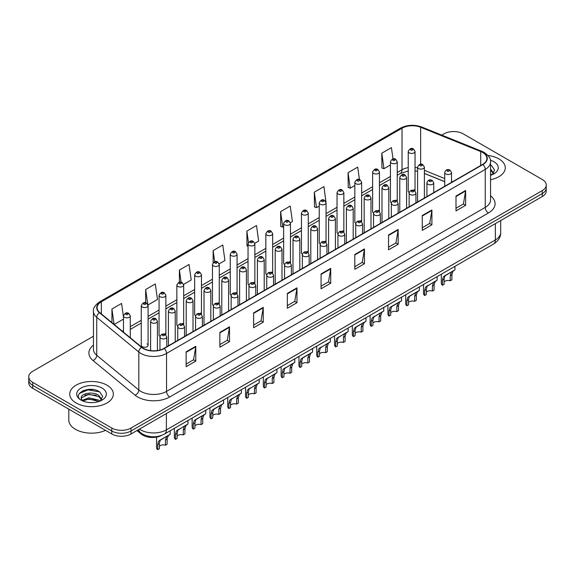 <?xml version="1.0" encoding="UTF-8"?>
<svg xmlns="http://www.w3.org/2000/svg" width="575" height="575" viewBox="0 0 575 575"><rect width="100%" height="100%" fill="white"/><g stroke="black" fill="none" stroke-linecap="round" stroke-linejoin="round"><path stroke-width="0.86" d="M396.247 200.057A3.407 1.969 0 0 1 397.239 201.358L397.246 161.755A3.407 1.969 180 0 1 395.14 163.573A3.407 1.969 180 0 1 391.424 163.142A3.407 1.969 180 0 1 390.432 161.755L390.432 201.444A3.407 1.969 0 0 0 391.388 202.817M379.45 211.636L379.45 172.026A3.407 1.969 180 0 1 377.344 173.844A3.407 1.969 180 0 1 373.628 173.42A3.407 1.969 180 0 1 372.629 172.026L372.629 211.722A3.407 1.969 0 0 0 373.592 213.088M360.647 220.606A3.407 1.969 0 0 1 361.646 221.907L361.646 182.304A3.407 1.969 180 0 1 359.548 184.122A3.407 1.969 180 0 1 355.832 183.698A3.407 1.969 180 0 1 354.832 182.304L354.832 221.993A3.407 1.969 0 0 0 355.796 223.366M342.851 230.884A3.407 1.969 0 0 1 343.85 232.185L343.85 192.582A3.407 1.969 180 0 1 341.744 194.4A3.407 1.969 180 0 1 338.035 193.969A3.407 1.969 180 0 1 337.036 192.582L337.036 232.271A3.407 1.969 0 0 0 337.992 233.637M325.055 241.155A3.407 1.969 0 0 1 326.047 242.456L326.054 202.853A3.407 1.969 180 0 1 323.948 204.671A3.407 1.969 180 0 1 320.239 204.247A3.407 1.969 180 0 1 319.24 202.853L319.24 242.549A3.407 1.969 0 0 0 320.196 243.915M308.257 252.741L308.257 213.131A3.407 1.969 180 0 1 306.152 214.949A3.407 1.969 180 0 1 302.436 214.518A3.407 1.969 180 0 1 301.444 213.131L301.444 252.82A3.407 1.969 0 0 0 302.4 254.193M289.462 261.704A3.407 1.969 0 0 1 290.454 263.012L290.461 223.409A3.407 1.969 180 0 1 288.355 225.22A3.407 1.969 180 0 1 284.639 224.796A3.407 1.969 180 0 1 283.64 223.409L283.64 263.098A3.407 1.969 0 0 0 284.603 264.464M272.658 273.29L272.658 233.68A3.407 1.969 180 0 1 270.559 235.498A3.407 1.969 180 0 1 266.843 235.074A3.407 1.969 180 0 1 265.844 233.68L265.844 273.377A3.407 1.969 0 0 0 266.807 274.742M253.862 282.26A3.407 1.969 0 0 1 254.862 283.561L254.862 243.958A3.407 1.969 180 0 1 252.756 245.777A3.407 1.969 180 0 1 249.047 245.345A3.407 1.969 180 0 1 248.048 243.958L248.048 283.647A3.407 1.969 0 0 0 249.004 285.02M237.065 293.839L237.065 254.229A3.407 1.969 180 0 1 234.959 256.048A3.407 1.969 180 0 1 231.251 255.623A3.407 1.969 180 0 1 230.252 254.229L230.252 293.926A3.407 1.969 0 0 0 231.208 295.291M218.27 302.809A3.407 1.969 0 0 1 219.262 304.11L219.269 264.507A3.407 1.969 180 0 1 217.163 266.326A3.407 1.969 180 0 1 213.447 265.902A3.407 1.969 180 0 1 212.455 264.507L212.455 304.197A3.407 1.969 0 0 0 213.411 305.569M200.474 313.088A3.407 1.969 0 0 1 201.466 314.388L201.466 274.785A3.407 1.969 180 0 1 199.367 276.604A3.407 1.969 180 0 1 195.651 276.173A3.407 1.969 180 0 1 194.652 274.785L194.652 314.475A3.407 1.969 0 0 0 195.615 315.84M182.67 323.358A3.407 1.969 0 0 1 183.669 324.659L183.669 285.056A3.407 1.969 180 0 1 181.571 286.875A3.407 1.969 180 0 1 177.855 286.451A3.407 1.969 180 0 1 176.856 285.056L176.856 324.753A3.407 1.969 0 0 0 177.819 326.118M164.874 333.637A3.407 1.969 0 0 1 165.873 334.938L165.873 295.334A3.407 1.969 180 0 1 163.767 297.153A3.407 1.969 180 0 1 160.058 296.722A3.407 1.969 180 0 1 159.059 295.334L159.059 335.024A3.407 1.969 0 0 0 160.015 336.397M148.077 345.302L148.077 305.613A3.407 1.969 180 0 1 145.971 307.424A3.407 1.969 180 0 1 142.262 307A3.407 1.969 180 0 1 141.263 305.613L141.263 345.302A3.407 1.969 0 0 0 142.262 346.689A3.407 1.969 0 0 0 145.971 347.12A3.407 1.969 0 0 0 148.077 345.302A3.407 1.969 0 0 0 147.078 343.908M414.043 189.779A3.407 1.969 0 0 1 415.035 191.08L415.042 151.477A3.407 1.969 180 0 1 412.936 153.295A3.407 1.969 180 0 1 409.228 152.871A3.407 1.969 180 0 1 408.228 151.477L408.228 191.173A3.407 1.969 0 0 0 409.184 192.539M444.719 181.707L424.393 173.485M379.442 211.636A3.407 1.969 0 0 0 378.451 210.328M308.25 252.734A3.407 1.969 0 0 0 307.258 251.433M272.658 273.283A3.407 1.969 0 0 0 271.659 271.982M237.058 293.839A3.407 1.969 0 0 0 236.066 292.531M161.704 435.354A13.628 7.87 180 0 1 141.249 434.111L136.943 430.56M498.892 158.894A21.807 12.592 0 0 0 487.995 155.487A21.807 12.592 0 0 1 498.892 158.894A21.807 12.592 0 0 1 505.274 167.799A21.807 12.592 0 0 0 498.892 158.894M106.95 385.178A21.807 12.592 0 0 0 83.188 382.447A21.807 12.592 0 0 0 69.726 394.083A21.807 12.592 0 0 0 76.108 402.982A21.807 12.592 0 0 0 99.878 405.713A21.807 12.592 0 0 0 113.34 394.083A21.807 12.592 0 0 0 106.95 385.178A21.807 12.592 0 0 0 83.188 382.447A21.807 12.592 0 0 0 69.726 394.083A21.807 12.592 0 0 0 76.108 402.982A21.807 12.592 0 0 0 99.878 405.713A21.807 12.592 0 0 0 113.34 394.083A21.807 12.592 0 0 0 106.95 385.178M482.662 152.497A14.54 8.395 180 0 1 486.924 158.434A14.54 8.395 180 0 1 482.662 164.371L163.976 348.364A14.54 8.395 180 0 1 141.788 347.243L99.712 312.548A14.54 8.395 180 0 1 97.082 307.733A14.54 8.395 180 0 1 101.344 301.803L402.018 128.203A14.54 8.395 180 0 1 420.634 127.269L480.722 151.556A14.54 8.395 180 0 1 482.662 152.497M482.921 152.346A14.9 8.603 0 0 0 480.93 151.383L420.842 127.097A14.9 8.603 0 0 0 401.76 128.06L101.085 301.652A14.9 8.603 0 0 0 99.417 312.671L141.486 347.357A14.9 8.603 0 0 0 164.234 348.507L482.921 164.515A14.9 8.603 0 0 0 482.921 152.346M93.452 336.217L32.739 371.27A13.628 7.87 0 0 0 28.75 376.833L28.75 382.77A13.628 7.87 0 0 0 32.739 388.333L111.773 433.96L111.773 430.991A13.628 7.87 0 0 0 131.05 430.991L542.261 193.581A13.628 7.87 0 0 0 546.25 188.018A13.628 7.87 0 0 1 542.261 193.581L131.05 430.991A13.628 7.87 0 0 1 111.773 430.991L32.739 385.365L111.773 430.991L111.773 428.023A13.628 7.87 0 0 0 131.05 428.023L542.261 190.612A13.628 7.87 0 0 0 546.25 185.049A13.628 7.87 0 0 0 542.261 179.486L463.227 133.86A13.628 7.87 0 0 0 443.95 133.86L441.78 135.111M28.75 379.802A13.628 7.87 0 0 0 32.739 385.365A13.628 7.87 0 0 1 28.75 379.802M186.142 351.85L186.142 366.685L195.78 361.122L195.78 346.287L186.142 351.85M186.142 364.054L193.567 359.77L195.744 346.775A3.637 2.099 -120 0 0 195.78 346.287M193.502 359.806L195.78 361.122M219.873 332.372L219.873 347.214L229.511 341.651L229.511 326.808L219.873 332.372M219.873 344.576L227.298 340.292L229.475 327.304A3.637 2.099 -120 0 0 229.511 326.808M227.233 340.328L229.511 341.651M253.604 312.901L253.604 327.736L263.242 322.173L263.242 307.338L253.604 312.901M253.604 325.105L261.028 320.821L263.206 307.826A3.637 2.099 -120 0 0 263.242 307.338M260.964 320.857L263.242 322.173M287.342 293.423L287.342 308.265L296.98 302.694L296.98 287.859L287.342 293.423M287.342 305.627L294.759 301.343L296.937 288.355A3.637 2.099 -120 0 0 296.98 287.859M294.695 301.379L296.98 302.694M455.997 196.046L455.997 210.888L465.635 205.325L465.635 190.483L455.997 196.046M455.997 208.251L463.421 203.967L465.599 190.979A3.637 2.099 -120 0 0 465.635 190.483M463.357 204.003L465.635 205.325M422.266 215.524L422.266 230.359L431.904 224.796L431.904 209.961L422.266 215.524M422.266 227.729L429.69 223.445L431.868 210.45A3.637 2.099 -120 0 0 431.904 209.961M429.626 223.481L431.904 224.796M388.535 234.995L388.535 249.838L398.173 244.274L398.173 229.432L388.535 234.995M388.535 247.207L395.959 242.916L398.137 229.928A3.637 2.099 -120 0 0 398.173 229.432M395.895 242.959L398.173 244.274M354.804 254.473L354.804 269.308L364.442 263.745L364.442 248.91L354.804 254.473M354.804 266.678L362.228 262.394L364.399 249.399A3.637 2.099 -120 0 0 364.442 248.91M362.164 262.43L364.442 263.745M321.073 273.952L321.073 288.787L330.711 283.223L330.711 268.381L321.073 273.952M321.073 286.156L328.498 281.865L330.668 268.877A3.637 2.099 -120 0 0 330.711 268.381M328.433 281.908L330.711 283.223M490.554 179.709A21.807 12.592 0 0 0 505.274 167.799A21.807 12.592 0 0 1 490.554 179.709M28.75 376.833A13.628 7.87 0 0 0 32.739 382.397L111.773 428.023M183.59 284.395L191.209 279.996L189.031 264.486L179.4 270.056L179.4 282.224M147.991 304.944L157.478 299.467L155.3 283.964L145.662 289.527L145.662 302.802M123.467 316.933L121.569 303.442L111.931 309.005L111.931 322.625M290.375 222.741L292.409 221.569L290.231 206.066L280.593 211.629L280.751 226.377M325.967 202.192L323.962 186.588L314.324 192.151L314.482 206.899M359.44 179.551L357.693 167.117L348.055 172.68L348.213 187.428M393.005 158.908L391.424 147.638L381.793 153.202L381.944 167.95M219.183 263.846L224.94 260.518L222.769 245.015L213.131 250.578L213.131 262.725M254.775 243.29L258.671 241.04L256.5 225.537L246.862 231.107L247.013 245.848M248.048 246.237L246.862 245.791M246.862 231.107L248.465 242.528M280.593 211.629L282.771 227.132L283.64 226.629M282.771 227.132L280.593 226.32M314.324 192.151L316.502 207.654L319.24 206.08M316.502 207.654L314.324 206.842M348.055 172.68L350.232 188.183L354.832 185.524M350.232 188.183L348.055 187.371M381.793 153.202L383.963 168.705L390.432 164.975M383.963 168.705L381.793 167.893M213.131 250.578L214.698 261.747M179.4 270.056L181.103 282.217M145.662 289.527L147.739 304.312M114.173 324.473L123.467 319.103M111.931 309.005L114.094 324.408M93.351 389.577A18.17 10.494 0 0 0 82.714 390.842M111.773 433.96A13.628 7.87 0 0 0 131.05 433.96L542.261 196.549A13.628 7.87 0 0 0 546.25 190.986L546.25 185.049M444.101 281.879A4.543 2.623 180 0 1 450.232 280.765L450.232 275.677L451.339 272.241L452.122 271.515L445.97 275.066L444.913 275.95L444.101 279.22L444.101 284.309L442.441 285.265A6.814 3.932 180 0 1 441.312 283.094L441.312 274.225M442.441 285.265L442.441 280.176L443.311 276.877L452.676 271.199M454.947 266.354L454.947 269.883L452.949 271.314L451.885 274.721L451.885 279.809L450.232 280.765M444.317 276.022L445.97 275.066L444.317 276.022M426.305 292.158A4.543 2.623 180 0 1 432.429 291.043L432.429 285.955L433.543 282.519L434.326 281.786L427.117 286.228L426.305 289.491L426.305 294.58L424.645 295.536A6.814 3.932 180 0 1 423.516 293.372L423.516 284.503M424.645 295.536L424.645 290.454L425.514 287.155L434.872 281.47M437.144 276.632L437.144 280.162L435.153 281.592L434.089 284.999L434.089 290.088L432.429 291.043M426.521 286.3L428.174 285.344L426.521 286.3M408.509 302.428A4.543 2.623 180 0 1 414.632 301.322L414.632 296.233L415.747 292.79L416.53 292.064L410.37 295.615L409.321 296.506L408.509 299.769L408.509 304.858L406.848 305.814A6.814 3.932 180 0 1 405.72 303.643L405.72 294.774M406.848 305.814L406.848 300.725L407.718 297.433L417.076 291.748M419.348 286.903L419.348 290.433L417.349 291.863L416.293 295.277L416.293 300.366L414.632 301.322M408.724 296.571L410.37 295.615L408.724 296.571M390.705 312.707A4.543 2.623 180 0 1 396.836 311.592L396.836 306.504L397.95 303.068L398.734 302.335L392.574 305.893L391.525 306.777L390.705 310.047L390.705 315.136L389.052 316.092A6.814 3.932 180 0 1 387.924 313.921L387.924 305.052M389.052 316.092L389.052 311.003L389.915 307.704L399.28 302.026M401.551 297.182L401.551 300.711L399.553 302.141L398.497 305.548L398.497 310.637L396.836 311.592M390.921 306.849L392.574 305.893L390.921 306.849M372.909 322.985A4.543 2.623 180 0 1 379.04 321.871L379.04 316.782L380.154 313.346L380.938 312.613L373.728 317.055L372.909 320.318L372.909 325.407L371.256 326.363A6.814 3.932 180 0 1 370.12 324.192L370.12 315.323M371.256 326.363L371.256 321.274L372.118 317.982L381.484 312.297M383.755 307.46L383.755 310.989L381.757 312.419L380.693 315.826L380.693 320.915L379.04 321.871M373.125 317.12L374.778 316.171L373.125 317.12M490.554 173.743L491.934 174.822M490.554 174.922L490.949 175.181M490.554 169.028L493.681 173.219M490.554 170.207L493.451 173.528M490.554 175.31A14.813 8.553 0 0 0 493.939 173.851A14.813 8.553 0 0 0 493.939 161.755A14.813 8.553 0 0 0 490.389 160.238M492.279 174.678L494.601 170.121L491.668 165.693M490.554 165.14L491.467 165.557M68.813 409.163L68.813 420.052A22.72 13.117 0 0 0 75.469 429.324A22.72 13.117 0 0 0 105.548 430.366M89.053 402.514L92.51 402.615M82.261 400.344L88.873 397.814L98.792 400.135L100 401.098M82.865 400.976L88.873 398.993L99.015 401.465M82.362 400.797L81.298 398.31A10.271 5.93 0 0 0 82.958 401.055M101.746 399.503L98.792 395.427C92.632 390.827 79.947 393.667 81.298 398.31L81.262 397.857M81.327 398.453L81.614 397.692L88.873 394.285L98.792 396.606L101.509 399.805M100.345 400.955L102.666 396.398L99.734 391.978C89.341 384.503 70.869 394.349 81.535 400.387L82.06 400.71M102.005 388.032A14.813 8.553 0 0 0 81.061 388.032A14.813 8.553 0 0 0 81.061 400.128A14.813 8.553 0 0 0 102.005 400.128A14.813 8.553 0 0 0 102.005 388.032M79.364 393.458L88.068 389.893L99.532 391.841M84.798 395.198L88.068 394.601L96.248 395.305M84.798 399.905L88.068 399.316L96.248 400.013M355.113 333.256A4.543 2.623 180 0 1 361.244 332.142L361.244 327.06L362.351 323.617L363.134 322.891L356.982 326.442L355.925 327.326L355.113 330.596L355.113 335.685L353.452 336.641A6.814 3.932 180 0 1 352.324 334.47L352.324 325.601M353.452 336.641L353.452 331.552L354.322 328.253L363.68 322.575M365.959 317.731L365.959 321.26L363.961 322.69L362.897 326.097L362.897 331.186L361.244 332.142M355.328 327.398L356.982 326.442L355.328 327.398M337.317 343.534A4.543 2.623 180 0 1 343.44 342.42L343.44 337.331L344.554 333.895L345.338 333.162L338.129 337.604L337.317 340.874L337.317 345.956L335.656 346.919A6.814 3.932 180 0 1 334.528 344.748L334.528 335.879M335.656 346.919L335.656 341.83L336.526 338.531L345.884 332.846M348.155 328.009L348.155 331.538L346.164 332.968L345.101 336.375L345.101 341.464L343.44 342.42M337.532 337.676L339.185 336.72L337.532 337.676M319.52 353.812A4.543 2.623 180 0 1 325.644 352.698L325.644 347.609L326.758 344.173L327.542 343.44L320.332 347.882L319.52 351.145L319.52 356.234L317.86 357.19A6.814 3.932 180 0 1 316.732 355.019L316.732 346.15M317.86 357.19L317.86 352.101L318.73 348.809L328.088 343.124M330.359 338.28L330.359 341.816L328.361 343.246L327.304 346.653L327.304 351.742L325.644 352.698M319.736 347.947L321.382 346.998L319.736 347.947M301.717 364.083A4.543 2.623 180 0 1 307.848 362.969L307.848 357.88L308.962 354.444L309.745 353.718L303.586 357.269L302.536 358.153L301.717 361.423L301.717 366.512L300.064 367.468A6.814 3.932 180 0 1 298.935 365.298L298.935 356.428M300.064 367.468L300.064 362.379L300.926 359.08L310.292 353.402M312.563 348.558L312.563 352.087L310.565 353.517L309.508 356.924L309.508 362.013L307.848 362.969M301.933 358.225L303.586 357.269L301.933 358.225M283.921 374.361A4.543 2.623 180 0 1 290.052 373.247L290.052 368.158L291.166 364.723L291.949 363.989L284.74 368.431L283.921 371.694L283.921 376.783L282.268 377.739A6.814 3.932 180 0 1 281.132 375.576L281.132 366.706M282.268 377.739L282.268 372.658L283.13 369.358L292.495 363.673M294.767 358.836L294.767 362.365L292.768 363.795L291.705 367.202L291.705 372.291L290.052 373.247M284.136 368.503L285.789 367.547L284.136 368.503M266.124 384.632A4.543 2.623 180 0 1 272.255 383.525L272.255 378.436L273.362 374.993L274.146 374.268L266.937 378.709L266.124 381.973L266.124 387.061L264.464 388.017A6.814 3.932 180 0 1 263.336 385.847L263.336 376.977M264.464 388.017L264.464 382.928L265.334 379.637L274.692 373.951M276.97 369.107L276.97 372.636L274.972 374.066L273.908 377.48L273.908 382.562L272.255 383.525M266.34 378.774L267.993 377.818L266.34 378.774M248.328 394.91A4.543 2.623 180 0 1 254.452 393.796L254.452 388.707L255.566 385.272L256.349 384.538L249.14 388.98L248.328 392.251L248.328 397.339L246.668 398.295A6.814 3.932 180 0 1 245.539 396.125L245.539 387.255M246.668 398.295L246.668 393.207L247.537 389.908L256.896 384.229M259.167 379.385L259.167 382.914L257.176 384.344L256.112 387.751L256.112 392.84L254.452 393.796M248.544 389.052L250.197 388.096L248.544 389.052M230.525 405.188A4.543 2.623 180 0 1 236.656 404.074L236.656 398.985L237.77 395.55L238.553 394.817L231.344 399.258L230.525 402.522L230.525 407.61L228.872 408.566A6.814 3.932 180 0 1 227.743 406.396L227.743 397.526M228.872 408.566L228.872 403.478L229.741 400.186L239.099 394.5M241.371 389.663L241.371 393.192L239.373 394.622L238.316 398.029L238.316 403.118L236.656 404.074M230.748 399.323L232.393 398.374L230.748 399.323M212.728 415.459A4.543 2.623 180 0 1 218.859 414.345L218.859 409.263L219.973 405.821L220.757 405.095L214.597 408.645L213.548 409.529L212.728 412.8L212.728 417.888L211.075 418.844A6.814 3.932 180 0 1 209.947 416.674L209.947 407.804M211.075 418.844L211.075 413.756L211.938 410.457L221.303 404.778M223.574 399.934L223.574 403.463L221.576 404.893L220.52 408.3L220.52 413.389L218.859 414.345M212.944 409.601L214.597 408.645L212.944 409.601M194.932 425.737A4.543 2.623 180 0 1 201.063 424.623L201.063 419.534L202.177 416.099L202.961 415.366L196.801 418.923L195.752 419.808L194.932 423.078L194.932 428.159L193.279 429.122A6.814 3.932 180 0 1 192.143 426.952L192.143 418.082M193.279 429.122L193.279 424.034L194.142 420.735L203.507 415.049M205.778 410.212L205.778 413.741L203.78 415.172L202.716 418.578L202.716 423.667L201.063 424.623M195.148 419.879L196.801 418.923L195.148 419.879M177.136 436.015A4.543 2.623 180 0 1 183.267 434.901L183.267 429.812L184.374 426.377L185.157 425.644L177.948 430.086L177.136 433.349L177.136 438.438L175.476 439.393A6.814 3.932 180 0 1 174.347 437.223L174.347 428.353M175.476 439.393L175.476 434.305L176.345 431.013L185.703 425.327M187.982 420.483L187.982 424.019L185.984 425.45L184.92 428.857L184.92 433.945L183.267 434.901M177.352 430.15L179.005 429.202L177.352 430.15M159.34 446.286A4.543 2.623 180 0 1 165.463 445.172L165.463 440.083L166.577 436.648L167.361 435.922L161.208 439.473L160.152 440.357L159.34 443.627L159.34 448.716L157.679 449.672A6.814 3.932 180 0 1 156.551 447.501L156.551 437.093M157.679 449.672L157.679 444.583L158.549 441.284L167.907 435.606M170.178 430.761L170.178 434.29L168.188 435.721L167.124 439.128L167.124 444.216L165.463 445.172M159.555 440.428L161.208 439.473L159.555 440.428M141.249 433.198L141.249 434.111M490.554 195.823A22.72 13.117 180 0 1 488.448 212.966L169.762 396.958A4.543 2.623 60 0 1 166.549 391.395L485.235 207.403A18.17 10.494 0 0 0 490.554 199.978L490.554 161.992A18.17 10.494 180 0 1 485.235 169.417A4.543 2.623 -120 0 0 482.921 164.515M169.762 396.958A22.72 13.117 180 0 1 137.633 396.958A22.72 13.117 180 0 1 135.089 395.205L93.013 360.518A22.72 13.117 180 0 1 93.452 345.122M140.846 391.395A18.17 10.494 0 0 0 166.549 391.395L166.549 353.409A18.17 10.494 180 0 1 138.812 352.008L96.737 317.314A18.17 10.494 180 0 1 93.452 311.298L93.452 349.284A18.17 10.494 0 0 0 96.737 355.3L138.812 389.994A18.17 10.494 0 0 0 140.846 391.395M490.554 161.992C491.165 159.153 489.073 155.99 484.294 152.497L481.908 151.333A4.543 2.127 112 0 0 480.93 151.383M481.908 151.333L421.82 127.046C414.295 124.38 407.15 124.768 400.387 128.203A4.543 2.623 60 0 1 401.76 128.06M101.085 301.652A4.543 2.623 -120 0 0 99.712 301.796C94.997 305.188 92.906 308.351 93.452 311.298M99.417 312.671A4.543 3.04 129.5 0 0 96.737 317.314L96.737 355.3A4.543 3.04 -50.5 0 1 93.013 360.518M421.82 127.046A4.543 2.127 112 0 0 420.842 127.097M141.486 347.357A4.543 3.04 129.5 0 0 138.812 352.008L138.812 389.994A4.543 3.04 -50.5 0 1 135.089 395.205M164.234 348.507A4.543 2.623 60 0 1 166.549 353.409L485.235 169.417L485.235 207.403A4.543 2.623 60 0 0 488.448 212.966M131.05 428.023L131.05 433.96M542.261 190.612L542.261 196.549M32.739 382.397L32.739 388.333M101.344 301.803L101.344 313.893M480.722 151.556L480.722 165.492M420.634 127.269L420.634 164.234M452.59 181.729L451.533 181.305M444.719 178.552L424.393 170.329M417.572 167.871A14.54 8.395 0 0 0 415.042 167.447M408.228 167.634A14.54 8.395 0 0 0 402.018 169.754L397.246 172.507M402.018 128.203L402.018 169.754A8.179 4.722 60 0 1 400.322 173.499L397.246 175.274M390.432 176.446L379.45 182.785M372.629 186.717L361.646 193.063M354.832 196.995L343.85 203.334M337.036 207.273L326.054 213.612M319.24 217.544L308.257 223.891M301.444 227.822L290.461 234.162M283.64 238.1L272.658 244.44M265.844 248.371L254.862 254.711M248.048 258.649L237.065 264.989M230.252 268.92L219.269 275.267M212.455 279.198L201.466 285.538M194.652 289.477L183.669 295.816M176.856 299.748L165.873 306.087M159.059 310.026L148.077 316.365M141.263 320.304L130.281 326.643M123.467 330.575L122.353 331.214M321.073 274.419L330.668 268.877M354.804 254.941L364.399 249.399M388.535 235.47L398.137 229.928M422.266 215.992L431.868 210.45M455.997 196.521L465.599 190.979M287.342 293.897L296.937 288.355M253.604 313.368L263.206 307.826M219.873 332.846L229.475 327.304M186.142 352.317L195.744 346.775M139.466 429.101A18.17 10.494 0 0 0 140.688 429.877A18.17 10.494 0 0 0 166.383 429.877L495.355 239.955A18.17 10.494 0 0 0 500.674 232.53C500.811 237.044 498.41 240.903 493.472 244.109L164.5 434.039A9.085 5.247 60 0 0 166.383 429.877L166.383 413.554M495.355 223.632L495.355 239.955A9.085 5.247 60 0 1 493.472 244.109M138.726 429.525A9.085 6.081 129.5 0 0 140.314 432.479L137.554 430.208M445.718 173.938A3.407 1.969 180 0 1 444.719 172.55C445.589 169.754 447.372 168.942 450.067 170.114L451.533 172.55A3.407 1.969 180 0 1 449.434 174.369A3.407 1.969 180 0 1 445.718 173.938M448.931 170.229A1.136 0.654 0 0 0 447.328 170.229A1.136 0.654 0 0 0 447.328 171.156A1.136 0.654 0 0 0 448.931 171.156A1.136 0.654 0 0 0 448.931 170.229M452.122 271.515L453.776 270.559M450.232 275.677L451.885 274.721M442.441 280.176L444.101 279.22M424.393 198.016L424.393 167.153A3.407 1.969 180 0 1 422.287 168.971A3.407 1.969 180 0 1 418.571 168.54A3.407 1.969 180 0 1 417.572 167.153L417.572 201.947M420.181 165.758A1.136 0.654 0 0 0 421.784 165.758A1.136 0.654 0 0 0 421.784 164.831A1.136 0.654 0 0 0 420.181 164.831A1.136 0.654 0 0 0 420.181 165.758M410.83 150.089A1.136 0.654 0 0 0 412.44 150.089A1.136 0.654 0 0 0 412.44 149.162A1.136 0.654 0 0 0 410.83 149.162A1.136 0.654 0 0 0 410.83 150.089M427.922 184.216A3.407 1.969 180 0 1 426.923 182.821C427.793 180.025 429.575 179.22 432.271 180.392L433.737 182.821A3.407 1.969 180 0 1 431.638 184.64A3.407 1.969 180 0 1 427.922 184.216M431.135 180.507A1.136 0.654 0 0 0 429.525 180.507A1.136 0.654 0 0 0 429.525 181.434A1.136 0.654 0 0 0 431.135 181.434A1.136 0.654 0 0 0 431.135 180.507M434.326 281.786L435.979 280.837M432.429 285.955L434.089 284.999M424.645 290.454L426.305 289.491M410.126 194.487A3.407 1.969 180 0 1 409.127 193.099C409.997 190.303 411.779 189.491 414.474 190.67L415.941 193.099A3.407 1.969 180 0 1 413.835 194.918A3.407 1.969 180 0 1 410.126 194.487M413.339 190.778A1.136 0.654 0 0 0 411.729 190.778A1.136 0.654 0 0 0 411.729 191.705A1.136 0.654 0 0 0 413.339 191.705A1.136 0.654 0 0 0 413.339 190.778M416.53 292.064L418.183 291.108M414.632 296.233L416.293 295.277M406.848 300.725L408.509 299.769M392.33 204.765A3.407 1.969 180 0 1 391.331 203.377C392.2 200.582 393.983 199.769 396.678 200.941L398.144 203.377A3.407 1.969 180 0 1 396.038 205.189A3.407 1.969 180 0 1 392.33 204.765M395.543 201.056A1.136 0.654 0 0 0 393.933 201.056A1.136 0.654 0 0 0 393.933 201.983A1.136 0.654 0 0 0 395.543 201.983A1.136 0.654 0 0 0 395.543 201.056M398.734 302.335L400.387 301.386M396.836 306.504L398.497 305.548M389.052 311.003L390.705 310.047M374.526 215.043A3.407 1.969 180 0 1 373.534 213.648C374.404 210.853 376.187 210.04 378.875 211.219L380.348 213.648A3.407 1.969 180 0 1 378.242 215.467A3.407 1.969 180 0 1 374.526 215.043M377.739 211.334A1.136 0.654 0 0 0 376.136 211.334A1.136 0.654 0 0 0 376.136 212.261A1.136 0.654 0 0 0 377.739 212.261A1.136 0.654 0 0 0 377.739 211.334M380.938 312.613L382.591 311.657M379.04 316.782L380.693 315.826M371.256 321.274L372.909 320.318M406.59 208.287L406.59 177.423A3.407 1.969 180 0 1 404.491 179.242A3.407 1.969 180 0 1 400.775 178.818A3.407 1.969 180 0 1 399.776 177.423L399.776 212.225M402.385 176.036A1.136 0.654 0 0 0 403.988 176.036A1.136 0.654 0 0 0 403.988 175.109A1.136 0.654 0 0 0 402.385 175.109A1.136 0.654 0 0 0 402.385 176.036M388.793 218.565L388.793 187.702A3.407 1.969 180 0 1 386.695 189.52A3.407 1.969 180 0 1 382.979 189.096A3.407 1.969 180 0 1 381.98 187.702L381.98 222.496M384.582 186.307A1.136 0.654 0 0 0 386.192 186.307A1.136 0.654 0 0 0 386.192 185.38A1.136 0.654 0 0 0 384.582 185.38A1.136 0.654 0 0 0 384.582 186.307M370.997 228.836L370.997 197.98A3.407 1.969 180 0 1 368.891 199.791A3.407 1.969 180 0 1 365.183 199.367A3.407 1.969 180 0 1 364.183 197.98L364.183 232.774M366.785 196.585A1.136 0.654 0 0 0 368.395 196.585A1.136 0.654 0 0 0 368.395 195.658A1.136 0.654 0 0 0 366.785 195.658A1.136 0.654 0 0 0 366.785 196.585M356.73 225.314A3.407 1.969 180 0 1 355.731 223.927C356.601 221.131 358.383 220.318 361.078 221.497L362.545 223.927A3.407 1.969 180 0 1 360.446 225.745A3.407 1.969 180 0 1 356.73 225.314M359.943 221.605A1.136 0.654 0 0 0 358.34 221.605A1.136 0.654 0 0 0 358.34 222.532A1.136 0.654 0 0 0 359.943 222.532A1.136 0.654 0 0 0 359.943 221.605M363.134 322.891L364.787 321.935M361.244 327.06L362.897 326.097M353.452 331.552L355.113 330.596M338.934 235.592A3.407 1.969 180 0 1 337.935 234.197C338.804 231.402 340.587 230.597 343.282 231.768L344.748 234.197A3.407 1.969 180 0 1 342.65 236.016A3.407 1.969 180 0 1 338.934 235.592M342.147 231.883A1.136 0.654 0 0 0 340.537 231.883A1.136 0.654 0 0 0 340.537 232.81A1.136 0.654 0 0 0 342.147 232.81A1.136 0.654 0 0 0 342.147 231.883M345.338 333.162L346.991 332.213M343.44 337.331L345.101 336.375M335.656 341.83L337.317 340.874M321.137 245.87A3.407 1.969 180 0 1 320.138 244.476C321.008 241.68 322.791 240.868 325.486 242.046L326.952 244.476A3.407 1.969 180 0 1 324.846 246.294A3.407 1.969 180 0 1 321.137 245.87M324.35 242.154A1.136 0.654 0 0 0 322.74 242.154A1.136 0.654 0 0 0 322.74 243.081A1.136 0.654 0 0 0 324.35 243.081A1.136 0.654 0 0 0 324.35 242.154M327.542 343.44L329.195 342.484M325.644 347.609L327.304 346.653M317.86 352.101L319.52 351.145M353.201 239.114L353.201 208.251A3.407 1.969 180 0 1 351.095 210.069A3.407 1.969 180 0 1 347.379 209.645A3.407 1.969 180 0 1 346.387 208.251L346.387 243.045M348.989 206.863A1.136 0.654 0 0 0 350.592 206.863A1.136 0.654 0 0 0 350.592 205.936A1.136 0.654 0 0 0 348.989 205.936A1.136 0.654 0 0 0 348.989 206.863M335.405 249.392L335.405 218.529A3.407 1.969 180 0 1 333.299 220.347A3.407 1.969 180 0 1 329.583 219.916A3.407 1.969 180 0 1 328.584 218.529L328.584 253.323M331.193 217.134A1.136 0.654 0 0 0 332.796 217.134A1.136 0.654 0 0 0 332.796 216.207A1.136 0.654 0 0 0 331.193 216.207A1.136 0.654 0 0 0 331.193 217.134M317.601 259.663L317.601 228.8A3.407 1.969 180 0 1 315.502 230.618A3.407 1.969 180 0 1 311.787 230.194A3.407 1.969 180 0 1 310.787 228.8L310.787 263.602M313.397 227.412A1.136 0.654 0 0 0 314.999 227.412A1.136 0.654 0 0 0 314.999 226.485A1.136 0.654 0 0 0 313.397 226.485A1.136 0.654 0 0 0 313.397 227.412M303.341 256.141A3.407 1.969 180 0 1 302.342 254.754C303.212 251.958 304.994 251.146 307.69 252.317L309.156 254.754A3.407 1.969 180 0 1 307.05 256.572A3.407 1.969 180 0 1 303.341 256.141M306.554 252.432A1.136 0.654 0 0 0 304.944 252.432A1.136 0.654 0 0 0 304.944 253.359A1.136 0.654 0 0 0 306.554 253.359A1.136 0.654 0 0 0 306.554 252.432M309.745 353.718L311.398 352.762M307.848 357.88L309.508 356.924M300.064 362.379L301.717 361.423M285.538 266.419A3.407 1.969 180 0 1 284.539 265.025C285.416 262.229 287.198 261.424 289.886 262.595L291.36 265.025A3.407 1.969 180 0 1 289.254 266.843A3.407 1.969 180 0 1 285.538 266.419M288.751 262.71A1.136 0.654 0 0 0 287.148 262.71A1.136 0.654 0 0 0 287.148 263.637A1.136 0.654 0 0 0 288.751 263.637A1.136 0.654 0 0 0 288.751 262.71M291.949 363.989L293.595 363.041M290.052 368.158L291.705 367.202M282.268 372.658L283.921 371.694M267.742 276.69A3.407 1.969 180 0 1 266.743 275.303C267.612 272.507 269.395 271.695 272.09 272.873L273.556 275.303A3.407 1.969 180 0 1 271.457 277.121A3.407 1.969 180 0 1 267.742 276.69M270.954 272.981A1.136 0.654 0 0 0 269.352 272.981A1.136 0.654 0 0 0 269.352 273.908A1.136 0.654 0 0 0 270.954 273.908A1.136 0.654 0 0 0 270.954 272.981M274.146 374.268L275.799 373.312M272.255 378.436L273.908 377.48M264.464 382.928L266.124 381.973M249.945 286.968A3.407 1.969 180 0 1 248.946 285.581C249.816 282.785 251.598 281.973 254.294 283.144L255.76 285.581A3.407 1.969 180 0 1 253.661 287.392A3.407 1.969 180 0 1 249.945 286.968M253.158 283.259A1.136 0.654 0 0 0 251.548 283.259A1.136 0.654 0 0 0 251.548 284.187A1.136 0.654 0 0 0 253.158 284.187A1.136 0.654 0 0 0 253.158 283.259M256.349 384.538L258.002 383.59M254.452 388.707L256.112 387.751M246.668 393.207L248.328 392.251M232.149 297.246A3.407 1.969 180 0 1 231.15 295.852C232.02 293.056 233.802 292.244 236.498 293.423L237.964 295.852A3.407 1.969 180 0 1 235.858 297.67A3.407 1.969 180 0 1 232.149 297.246M235.362 293.537A1.136 0.654 0 0 0 233.752 293.537A1.136 0.654 0 0 0 233.752 294.465A1.136 0.654 0 0 0 235.362 294.465A1.136 0.654 0 0 0 235.362 293.537M238.553 394.817L240.206 393.861M236.656 398.985L238.316 398.029M228.872 403.478L230.525 402.522M299.805 269.941L299.805 239.078A3.407 1.969 180 0 1 297.706 240.896A3.407 1.969 180 0 1 293.99 240.472A3.407 1.969 180 0 1 292.991 239.078L292.991 273.873M295.593 237.691A1.136 0.654 0 0 0 297.203 237.691A1.136 0.654 0 0 0 297.203 236.763A1.136 0.654 0 0 0 295.593 236.763A1.136 0.654 0 0 0 295.593 237.691M282.009 280.219L282.009 249.356A3.407 1.969 180 0 1 279.903 251.174A3.407 1.969 180 0 1 276.194 250.743A3.407 1.969 180 0 1 275.195 249.356L275.195 284.151M277.797 247.962A1.136 0.654 0 0 0 279.407 247.962A1.136 0.654 0 0 0 279.407 247.034A1.136 0.654 0 0 0 277.797 247.034A1.136 0.654 0 0 0 277.797 247.962M264.213 290.49L264.213 259.627A3.407 1.969 180 0 1 262.107 261.445A3.407 1.969 180 0 1 258.391 261.021A3.407 1.969 180 0 1 257.399 259.627L257.399 294.429M260.001 258.24A1.136 0.654 0 0 0 261.603 258.24A1.136 0.654 0 0 0 261.603 257.312A1.136 0.654 0 0 0 260.001 257.312A1.136 0.654 0 0 0 260.001 258.24M246.416 300.768L246.416 269.905A3.407 1.969 180 0 1 244.31 271.723A3.407 1.969 180 0 1 240.594 271.292A3.407 1.969 180 0 1 239.595 269.905L239.595 304.7M242.204 268.511A1.136 0.654 0 0 0 243.807 268.511A1.136 0.654 0 0 0 243.807 267.583A1.136 0.654 0 0 0 242.204 267.583A1.136 0.654 0 0 0 242.204 268.511M228.613 311.039L228.613 280.183A3.407 1.969 180 0 1 226.514 281.994A3.407 1.969 180 0 1 222.798 281.57A3.407 1.969 180 0 1 221.799 280.183L221.799 314.978M224.408 278.789A1.136 0.654 0 0 0 226.011 278.789A1.136 0.654 0 0 0 226.011 277.862A1.136 0.654 0 0 0 224.408 277.862A1.136 0.654 0 0 0 224.408 278.789M214.353 307.517A3.407 1.969 180 0 1 213.354 306.13C214.223 303.334 216.006 302.522 218.701 303.701L220.167 306.13A3.407 1.969 180 0 1 218.062 307.948A3.407 1.969 180 0 1 214.353 307.517M217.566 303.808A1.136 0.654 0 0 0 215.956 303.808A1.136 0.654 0 0 0 215.956 304.736A1.136 0.654 0 0 0 217.566 304.736A1.136 0.654 0 0 0 217.566 303.808M220.757 405.095L222.41 404.139M218.859 409.263L220.52 408.3M211.075 413.756L212.728 412.8M196.549 317.795A3.407 1.969 180 0 1 195.55 316.401C196.427 313.605 198.21 312.8 200.898 313.972L202.371 316.401A3.407 1.969 180 0 1 200.265 318.219A3.407 1.969 180 0 1 196.549 317.795M199.762 314.087A1.136 0.654 0 0 0 198.159 314.087A1.136 0.654 0 0 0 198.159 315.014A1.136 0.654 0 0 0 199.762 315.014A1.136 0.654 0 0 0 199.762 314.087M202.961 415.366L204.607 414.417M201.063 419.534L202.716 418.578M193.279 424.034L194.932 423.078M178.753 328.073A3.407 1.969 180 0 1 177.754 326.679C178.624 323.883 180.406 323.071 183.102 324.25L184.568 326.679A3.407 1.969 180 0 1 182.469 328.498A3.407 1.969 180 0 1 178.753 328.073M181.966 324.357A1.136 0.654 0 0 0 180.363 324.357A1.136 0.654 0 0 0 180.363 325.285A1.136 0.654 0 0 0 181.966 325.285A1.136 0.654 0 0 0 181.966 324.357M185.157 425.644L186.81 424.688M183.267 429.812L184.92 428.857M175.476 434.305L177.136 433.349M160.957 338.344A3.407 1.969 180 0 1 159.958 336.957C160.827 334.161 162.61 333.349 165.305 334.521L166.772 336.957A3.407 1.969 180 0 1 164.673 338.776A3.407 1.969 180 0 1 160.957 338.344M164.17 334.636A1.136 0.654 0 0 0 162.56 334.636A1.136 0.654 0 0 0 162.56 335.563A1.136 0.654 0 0 0 164.17 335.563A1.136 0.654 0 0 0 164.17 334.636M167.361 435.922L169.014 434.966M165.463 440.083L167.124 439.128M157.679 444.583L159.34 443.627M210.817 321.317L210.817 290.454A3.407 1.969 180 0 1 208.718 292.272A3.407 1.969 180 0 1 205.002 291.848A3.407 1.969 180 0 1 204.003 290.454L204.003 325.249M206.605 289.067A1.136 0.654 0 0 0 208.215 289.067A1.136 0.654 0 0 0 208.215 288.14A1.136 0.654 0 0 0 206.605 288.14A1.136 0.654 0 0 0 206.605 289.067M193.02 331.595L193.02 300.732A3.407 1.969 180 0 1 190.914 302.551A3.407 1.969 180 0 1 187.206 302.119A3.407 1.969 180 0 1 186.207 300.732L186.207 335.527M188.808 299.338A1.136 0.654 0 0 0 190.418 299.338A1.136 0.654 0 0 0 190.418 298.411A1.136 0.654 0 0 0 188.808 298.411A1.136 0.654 0 0 0 188.808 299.338M175.224 341.866L175.224 311.003A3.407 1.969 180 0 1 173.118 312.822A3.407 1.969 180 0 1 169.402 312.397A3.407 1.969 180 0 1 168.41 311.003L168.41 345.805M171.012 309.616A1.136 0.654 0 0 0 172.615 309.616A1.136 0.654 0 0 0 172.615 308.689A1.136 0.654 0 0 0 171.012 308.689A1.136 0.654 0 0 0 171.012 309.616M157.428 350.542L157.428 321.281A3.407 1.969 180 0 1 155.322 323.1A3.407 1.969 180 0 1 151.606 322.676A3.407 1.969 180 0 1 150.607 321.281L150.607 350.628M153.216 319.894A1.136 0.654 0 0 0 154.819 319.894A1.136 0.654 0 0 0 154.819 318.96A1.136 0.654 0 0 0 153.216 318.96A1.136 0.654 0 0 0 153.216 319.894M393.034 160.36A1.136 0.654 0 0 0 394.637 160.36A1.136 0.654 0 0 0 394.637 159.433A1.136 0.654 0 0 0 393.034 159.433A1.136 0.654 0 0 0 393.034 160.36M375.238 170.638A1.136 0.654 0 0 0 376.841 170.638A1.136 0.654 0 0 0 376.841 169.711A1.136 0.654 0 0 0 375.238 169.711A1.136 0.654 0 0 0 375.238 170.638M357.434 180.909A1.136 0.654 0 0 0 359.044 180.909A1.136 0.654 0 0 0 359.044 179.982A1.136 0.654 0 0 0 357.434 179.982A1.136 0.654 0 0 0 357.434 180.909M339.638 191.188A1.136 0.654 0 0 0 341.248 191.188A1.136 0.654 0 0 0 341.248 190.26A1.136 0.654 0 0 0 339.638 190.26A1.136 0.654 0 0 0 339.638 191.188M321.842 201.466A1.136 0.654 0 0 0 323.452 201.466A1.136 0.654 0 0 0 323.452 200.538A1.136 0.654 0 0 0 321.842 200.538A1.136 0.654 0 0 0 321.842 201.466M304.046 211.737A1.136 0.654 0 0 0 305.648 211.737A1.136 0.654 0 0 0 305.648 210.809A1.136 0.654 0 0 0 304.046 210.809A1.136 0.654 0 0 0 304.046 211.737M286.249 222.015A1.136 0.654 0 0 0 287.852 222.015A1.136 0.654 0 0 0 287.852 221.088A1.136 0.654 0 0 0 286.249 221.088A1.136 0.654 0 0 0 286.249 222.015M268.446 232.293A1.136 0.654 0 0 0 270.056 232.293A1.136 0.654 0 0 0 270.056 231.366A1.136 0.654 0 0 0 268.446 231.366A1.136 0.654 0 0 0 268.446 232.293M250.65 242.564A1.136 0.654 0 0 0 252.26 242.564A1.136 0.654 0 0 0 252.26 241.637A1.136 0.654 0 0 0 250.65 241.637A1.136 0.654 0 0 0 250.65 242.564M232.853 252.842A1.136 0.654 0 0 0 234.463 252.842A1.136 0.654 0 0 0 234.463 251.915A1.136 0.654 0 0 0 232.853 251.915A1.136 0.654 0 0 0 232.853 252.842M215.057 263.113A1.136 0.654 0 0 0 216.66 263.113A1.136 0.654 0 0 0 216.66 262.186A1.136 0.654 0 0 0 215.057 262.186A1.136 0.654 0 0 0 215.057 263.113M197.261 273.391A1.136 0.654 0 0 0 198.864 273.391A1.136 0.654 0 0 0 198.864 272.464A1.136 0.654 0 0 0 197.261 272.464A1.136 0.654 0 0 0 197.261 273.391M179.458 283.669A1.136 0.654 0 0 0 181.067 283.669A1.136 0.654 0 0 0 181.067 282.742A1.136 0.654 0 0 0 179.458 282.742A1.136 0.654 0 0 0 179.458 283.669M161.661 293.94A1.136 0.654 0 0 0 163.271 293.94A1.136 0.654 0 0 0 163.271 293.013A1.136 0.654 0 0 0 161.661 293.013A1.136 0.654 0 0 0 161.661 293.94M143.865 304.218A1.136 0.654 0 0 0 145.475 304.218A1.136 0.654 0 0 0 145.475 303.291A1.136 0.654 0 0 0 143.865 303.291A1.136 0.654 0 0 0 143.865 304.218M130.281 337.748L130.281 315.883A3.407 1.969 180 0 1 128.175 317.702A3.407 1.969 180 0 1 124.459 317.278A3.407 1.969 180 0 1 123.467 315.883L123.467 332.134M126.069 314.496A1.136 0.654 0 0 0 127.672 314.496A1.136 0.654 0 0 0 127.672 313.569A1.136 0.654 0 0 0 126.069 313.569A1.136 0.654 0 0 0 126.069 314.496M400.387 128.203L99.712 301.796M417.572 171.213L415.042 170.876M408.228 171.019L400.322 173.499M390.432 179.213L379.45 185.553M372.629 189.484L361.646 195.823M354.832 199.762L343.85 206.102M337.036 210.033L326.054 216.38M319.24 220.311L308.257 226.651M301.444 230.589L290.461 236.929M283.64 240.86L272.658 247.207M265.844 251.138L254.862 257.478M248.048 261.417L237.065 267.756M230.252 271.688L219.269 278.027M212.455 281.966L201.466 288.305M194.652 292.237L183.669 298.583M176.856 302.515L165.873 308.854M159.059 312.793L148.077 319.132M141.263 323.064L130.281 329.41M444.719 181.607L424.393 173.391M164.5 434.039C157.191 437.712 149.881 437.712 142.564 434.039L140.314 432.479M500.674 232.53L500.674 220.556M444.719 186.271L444.719 172.55M451.533 182.34L451.533 172.55M424.393 167.153L422.92 164.716C420.943 163.293 419.161 164.105 417.572 167.153M415.042 151.477L413.576 149.047C411.599 147.617 409.817 148.429 408.228 151.477M426.923 196.549L426.923 182.821M433.737 192.618L433.737 182.821M409.127 206.827L409.127 193.099M415.941 202.889L415.941 193.099M391.331 217.098L391.331 203.377M398.144 213.167L398.144 203.377M373.534 227.377L373.534 213.648M380.348 223.438L380.348 213.648M406.59 177.423L405.123 174.994C403.147 173.571 401.364 174.376 399.776 177.423M388.793 187.702L387.327 185.272C385.351 183.842 383.568 184.654 381.98 187.702M370.997 197.98L369.531 195.543C367.554 194.12 365.772 194.932 364.183 197.98M355.731 237.655L355.731 223.927M362.545 233.716L362.545 223.927M337.935 247.926L337.935 234.197M344.748 243.994L344.748 234.197M320.138 258.204L320.138 244.476M326.952 254.265L326.952 244.476M353.201 208.251L351.728 205.821C349.751 204.391 347.976 205.203 346.387 208.251M335.405 218.529L333.931 216.099C331.955 214.669 330.172 215.481 328.584 218.529M317.601 228.8L316.135 226.37C314.158 224.947 312.376 225.752 310.787 228.8M302.342 268.475L302.342 254.754M309.156 264.543L309.156 254.754M284.539 278.753L284.539 265.025M291.36 274.821L291.36 265.025M266.743 289.031L266.743 275.303M273.556 285.092L273.556 275.303M248.946 299.302L248.946 285.581M255.76 295.37L255.76 285.581M231.15 309.58L231.15 295.852M237.964 305.641L237.964 295.852M299.805 239.078L298.339 236.648C296.362 235.218 294.58 236.03 292.991 239.078M282.009 249.356L280.543 246.919C278.566 245.496 276.783 246.308 275.195 249.356M264.213 259.627L262.739 257.197C260.762 255.774 258.987 256.579 257.399 259.627M246.416 269.905L244.943 267.476C242.966 266.045 241.184 266.857 239.595 269.905M228.613 280.183L227.147 277.747C225.17 276.323 223.388 277.136 221.799 280.183M213.354 319.858L213.354 306.13M220.167 315.919L220.167 306.13M195.55 330.129L195.55 316.401M202.371 326.197L202.371 316.401M177.754 340.407L177.754 326.679M184.568 336.468L184.568 326.679M159.958 350.002L159.958 336.957M166.772 346.747L166.772 336.957M210.817 290.454L209.35 288.025C207.374 286.594 205.591 287.407 204.003 290.454M193.02 300.732L191.554 298.303C189.577 296.873 187.795 297.685 186.207 300.732M175.224 311.003L173.751 308.574C171.774 307.151 169.992 307.956 168.41 311.003M157.428 321.281L155.954 318.852C153.978 317.422 152.195 318.234 150.607 321.281M397.246 161.755L395.772 159.325C393.796 157.895 392.013 158.707 390.432 161.755M379.45 172.026L377.976 169.596C376 168.173 374.217 168.978 372.629 172.026M361.646 182.304L360.18 179.874C358.203 178.444 356.421 179.256 354.832 182.304M343.85 192.582L342.384 190.145C340.407 188.722 338.625 189.534 337.036 192.582M326.054 202.853L324.588 200.423C322.611 198.993 320.828 199.805 319.24 202.853M308.257 213.131L306.784 210.702C304.808 209.271 303.025 210.083 301.444 213.131M290.461 223.409L288.988 220.972C287.011 219.549 285.229 220.354 283.64 223.409M272.658 233.68L271.192 231.251C269.215 229.82 267.433 230.632 265.844 233.68M254.862 243.958L253.395 241.529C251.419 240.098 249.636 240.911 248.048 243.958M237.065 254.229L235.599 251.8C233.623 250.377 231.84 251.182 230.252 254.229M219.269 264.507L217.796 262.078C215.819 260.647 214.037 261.46 212.455 264.507M201.466 274.785L199.999 272.349C198.023 270.926 196.24 271.738 194.652 274.785M183.669 285.056L182.203 282.627C180.227 281.197 178.444 282.009 176.856 285.056M165.873 295.334L164.407 292.905C162.43 291.475 160.648 292.287 159.059 295.334M148.077 305.613L146.611 303.176C144.634 301.753 142.852 302.558 141.263 305.613M130.281 315.883L128.807 313.454C126.831 312.024 125.048 312.836 123.467 315.883"/></g></svg>
